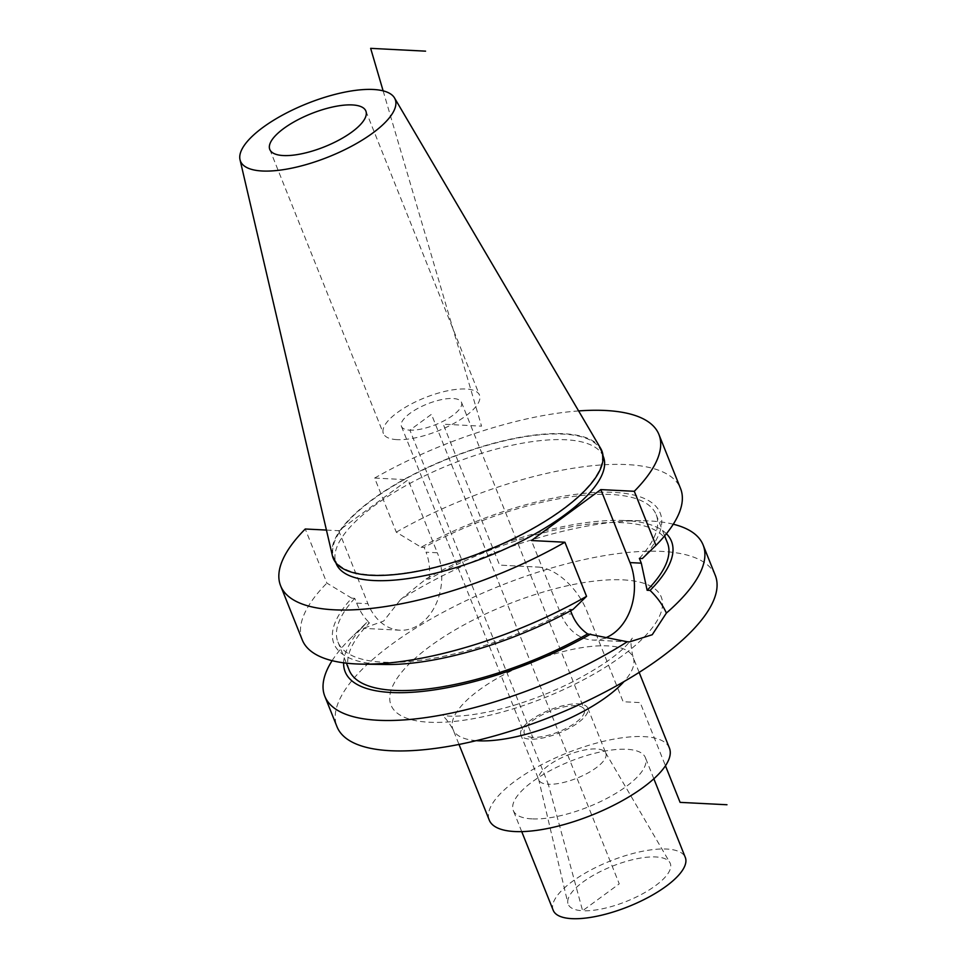 <?xml version="1.0" encoding="UTF-8"?>
<svg xmlns="http://www.w3.org/2000/svg" width="967" height="967" viewBox="0 0 967 967"><rect width="100%" height="100%" fill="white"/><g stroke="black" fill="none" stroke-linecap="round" stroke-linejoin="round"><path stroke-width="0.73" stroke-dasharray="4.83 3.63" d="M715.29 575.401A203.723 70.253 -21.8 0 0 661.887 551.408A203.723 70.253 158.2 0 0 441.617 613.078A203.723 70.253 158.2 0 0 336.987 726.713M673.274 524.211A203.723 70.253 -21.8 0 0 649.715 520.971A203.723 70.253 158.2 0 0 643.273 520.754A203.723 70.253 158.2 0 0 400.628 599.492L426.024 578.991A175.716 60.595 -21.8 0 1 619.859 520.391L643.273 520.754M349.196 670.179A171.389 59.108 158.2 0 1 369.527 622.796L366.578 622.639L361.537 628.199L363.241 628.345L383.669 621.044L400.628 599.492M332.104 660.666A203.723 70.253 158.2 0 1 351.444 637.483A203.723 70.253 158.2 0 1 361.537 628.199M366.578 622.639A175.716 60.595 -21.8 0 0 343.636 662.83M666.408 533.736A175.716 60.595 -21.8 0 0 619.859 520.391M426.024 578.991L428.985 579.148A171.389 59.108 158.2 0 1 667.46 542.886M385.519 664.486A175.716 60.595 158.2 0 1 351.746 598.174L354.732 598.331L356.654 603.118C360.014 611.519 364.317 618.07 369.527 622.796M428.985 579.148C430.303 569.623 429.324 560.642 426.036 552.181L437.326 552.761L408.122 479.765L338.74 530.702L367.931 603.698A52.061 39.115 92.9 0 0 399.975 630.218A52.061 39.115 92.9 0 0 435.416 605.366A52.061 39.115 92.9 0 0 437.326 552.761M351.746 598.174L326.906 583.101L305.258 528.997M326.435 530.073L338.74 530.702M302.26 639.912A203.723 70.253 158.2 0 1 326.906 583.101M578.617 410.927A203.723 70.253 -21.8 0 0 374.64 478.061L396.289 532.164L421.128 547.237A175.716 60.595 158.2 0 1 614.142 492.396A175.716 60.595 158.2 0 1 642.366 558.527M396.289 532.164A203.723 70.253 158.2 0 1 680.575 488.601M605.016 638.063A52.061 39.115 -87.1 0 1 592.662 640.045A52.061 39.115 -87.1 0 1 560.618 613.525L531.427 540.529M572.984 609.464L569.998 609.307L570.578 610.769M374.64 478.061L408.122 479.765M603.372 456.714A143.89 49.619 -21.8 0 0 565.659 439.755A143.89 49.619 158.2 0 0 410.081 483.319A143.89 49.619 158.2 0 0 336.178 563.58M333.929 557.947A143.89 49.619 158.2 0 0 371.642 574.894A143.89 49.619 -21.8 0 0 527.208 531.342A143.89 49.619 -21.8 0 0 601.111 451.081A143.89 49.619 -21.8 0 0 563.398 434.123A143.89 49.619 158.2 0 0 407.832 477.686A143.89 49.619 158.2 0 0 333.929 557.947L335.839 562.734M600.676 448.434A144.663 49.885 -21.8 0 0 563.918 433.748A144.663 49.885 158.2 0 0 410.721 475.824A144.663 49.885 158.2 0 0 332.418 555.723M396.978 439.634A51.734 17.841 158.2 0 1 383.416 433.542A51.734 17.841 158.2 0 1 409.984 404.677A51.734 17.841 158.2 0 1 465.925 389.012A51.734 17.841 -21.8 0 1 479.487 395.116A51.734 17.841 -21.8 0 1 452.919 423.969A51.734 17.841 -21.8 0 1 396.978 439.634M520.826 734.908A36.069 12.438 158.2 0 1 539.356 714.794A36.069 12.438 158.2 0 1 578.351 703.867A36.069 12.438 -21.8 0 1 587.803 708.122A36.069 12.438 -21.8 0 1 569.285 728.248A36.069 12.438 -21.8 0 1 530.279 739.163A36.069 12.438 158.2 0 1 520.826 734.908L538.861 780.006A36.069 12.438 158.2 0 0 548.313 784.249L530.279 739.163L532.769 737.337L409.899 430.146A32.334 11.157 158.2 0 1 401.426 426.338A32.334 11.157 158.2 0 1 418.034 408.292A32.334 11.157 158.2 0 1 453.003 398.513A32.334 11.157 158.2 0 1 461.477 402.32A32.334 11.157 158.2 0 1 444.868 420.355A32.334 11.157 158.2 0 1 409.899 430.146L431.451 414.323L619.243 883.85L582.617 910.745A54.974 18.953 158.2 0 1 567.907 903.323A54.974 18.953 158.2 0 1 597.642 872.959A54.974 18.953 158.2 0 1 655.88 856.955A54.974 18.953 158.2 0 1 669.853 862.552A54.974 18.953 158.2 0 1 643.236 893.448A54.974 18.953 158.2 0 1 582.617 910.745L548.313 784.249A36.069 12.438 -21.8 0 0 587.32 773.334A36.069 12.438 -21.8 0 0 605.838 753.208A36.069 12.438 -21.8 0 0 605.56 752.64A36.069 12.438 -21.8 0 0 596.385 748.966A36.069 12.438 158.2 0 0 558.177 759.458A36.069 12.438 158.2 0 0 538.667 779.39L567.907 903.323M532.769 737.337A32.334 11.157 158.2 0 1 524.295 733.53A32.334 11.157 158.2 0 1 540.904 715.483A32.334 11.157 158.2 0 1 575.861 705.692A32.334 11.157 -21.8 0 1 584.346 709.512A32.334 11.157 -21.8 0 1 567.738 727.547A32.334 11.157 -21.8 0 1 532.769 737.337M538.861 780.006A36.069 12.438 158.2 0 1 538.667 779.39M553.197 910.273A71.147 24.538 158.2 0 1 589.737 870.578A71.147 24.538 158.2 0 1 666.65 849.05A71.147 24.538 -21.8 0 1 685.301 857.427M531.935 818.88A71.147 24.538 158.2 0 1 513.284 810.503A71.147 24.538 158.2 0 1 549.824 770.82A71.147 24.538 158.2 0 1 626.749 749.28A71.147 24.538 -21.8 0 1 645.4 757.657A71.147 24.538 -21.8 0 1 608.859 797.352A71.147 24.538 -21.8 0 1 531.935 818.88M669.418 748.059A97.014 33.458 -21.8 0 0 643.986 736.624A97.014 33.458 158.2 0 0 539.102 765.997A97.014 33.458 158.2 0 0 489.266 820.113M354.732 598.331A171.389 59.108 -21.8 0 0 337.93 641.991A171.389 59.108 -21.8 0 0 569.998 609.307M421.128 547.237L424.114 547.395L426.036 552.181M639.38 558.37A171.389 59.108 -21.8 0 0 656.182 514.698A171.389 59.108 -21.8 0 0 424.114 547.395M383.125 90.85L481.554 426.157L443.237 424.199L499.588 565.115L537.954 567.073L499.588 565.115M537.954 567.073A48.507 27.294 -126.3 0 1 586.836 610.975L623.135 701.728L640.19 702.598L665.453 765.767M623.099 579.874A145.521 50.175 158.2 0 1 622.059 655.952A145.521 50.175 158.2 0 1 429.179 722.24A145.521 50.175 158.2 0 1 430.218 646.161A145.521 50.175 158.2 0 1 623.099 579.874M356.654 603.118L367.931 603.698M560.618 613.525L571.908 614.093M476.296 740.649A97.014 33.458 158.2 0 1 452.967 729.36A97.014 33.458 158.2 0 1 502.804 675.244A97.014 33.458 158.2 0 1 607.687 645.883A97.014 33.458 158.2 0 1 633.119 657.306A97.014 33.458 158.2 0 1 624.017 681.566M365.067 624.102L351.444 637.483M399.975 630.218L363.241 628.345M601.111 451.081L603.033 455.868M269.793 149.462L383.416 433.542M365.864 111.036L479.487 395.116M401.426 426.338L524.295 733.53M461.477 402.32L584.346 709.512M587.803 708.122L605.838 753.208M605.56 752.64L669.853 862.552M521.733 831.62L513.284 810.503M653.837 778.786L645.4 757.657M639.151 672.391L633.119 657.306C630.629 646.415 630.375 640.021 632.37 638.111L627.317 644.481C616.475 656.146 597.582 668.934 570.639 682.823C544.989 695.454 519.231 704.786 493.363 710.818C474.205 714.988 459.265 716.752 448.555 716.076L440.275 714.939C443.079 714.988 447.31 719.799 452.967 729.36L459.011 744.445M337.93 641.991L346.391 663.169M656.182 514.698L664.655 535.875M629.396 641.919L592.662 640.045"/><path stroke-width="1.45" d="M666.408 533.736A175.716 60.595 -21.8 0 1 650.078 590.426C657.209 597.255 662.649 604.798 666.396 613.054L652.229 634.739L629.396 641.919L627.293 641.75A203.723 70.253 -21.8 0 1 378.218 720.282A203.723 70.253 158.2 0 1 324.815 696.276L336.987 726.713A203.723 70.253 158.2 0 0 390.39 750.718A203.723 70.253 -21.8 0 0 610.648 689.048A203.723 70.253 -21.8 0 0 715.29 575.401L703.118 544.965A203.723 70.253 -21.8 0 0 673.274 524.211M666.396 613.054A203.723 70.253 -21.8 0 0 703.118 544.965M324.815 696.276A203.723 70.253 158.2 0 1 332.104 660.666M627.293 641.75L587.67 633.917A171.389 59.108 158.2 0 1 349.196 670.179L346.391 663.169M343.636 662.83A175.716 60.595 -21.8 0 0 425.238 691.091A175.716 60.595 -21.8 0 0 590.632 634.074M650.078 590.426L647.128 590.269A171.389 59.108 158.2 0 0 667.46 542.886L664.655 535.875M586.546 596.349L572.984 609.464A175.716 60.595 158.2 0 1 385.519 664.486L362.105 664.124A203.723 70.253 158.2 0 0 586.546 596.349L564.909 542.233A203.723 70.253 -21.8 0 1 280.623 585.809A203.723 70.253 -21.8 0 1 305.258 528.997L326.435 530.073M362.105 664.124A203.723 70.253 158.2 0 1 302.26 639.912L280.623 585.809M655.928 545.412L634.292 491.296A203.723 70.253 -21.8 0 0 658.926 434.485L680.575 488.601A203.723 70.253 158.2 0 1 655.928 545.412L642.366 558.527L639.38 558.37L641.29 563.157L647.128 590.269M564.909 542.233L531.427 540.529L600.809 489.592L630.001 562.589A52.061 39.115 -87.1 0 1 605.016 638.063M570.578 610.769L571.908 614.093C575.365 622.494 580.623 629.106 587.67 633.917M658.926 434.485A203.723 70.253 -21.8 0 0 578.617 410.927M634.292 491.296L600.809 489.592M335.839 562.734L336.178 563.58A143.89 49.619 158.2 0 0 373.903 580.538A143.89 49.619 -21.8 0 0 529.469 536.975A143.89 49.619 -21.8 0 0 603.372 456.714L603.033 455.868M371.123 575.28A144.663 49.885 -21.8 0 0 530.702 529.747A144.663 49.885 -21.8 0 0 600.676 448.434L394.512 97.945A83.319 28.732 -21.8 0 0 373.347 89.484A83.319 28.732 158.2 0 0 285.108 113.719A83.319 28.732 158.2 0 0 240.021 159.748L332.418 555.723A144.663 49.885 158.2 0 0 371.123 575.28M394.512 97.945A83.319 28.732 -21.8 0 1 354.212 144.784A83.319 28.732 -21.8 0 1 262.311 171.002A83.319 28.732 158.2 0 1 240.021 159.748M283.355 155.554A51.734 17.841 158.2 0 1 269.793 149.462A51.734 17.841 158.2 0 1 296.361 120.597A51.734 17.841 158.2 0 1 352.302 104.932A51.734 17.841 158.2 0 1 365.864 111.036A51.734 17.841 158.2 0 1 339.296 139.889A51.734 17.841 158.2 0 1 283.355 155.554M653.837 778.786L685.301 857.427A71.147 24.538 -21.8 0 1 648.76 897.11A71.147 24.538 -21.8 0 1 571.835 918.65A71.147 24.538 158.2 0 1 553.197 910.273L521.733 831.62M459.011 744.445L489.266 820.113A97.014 33.458 158.2 0 0 514.698 831.535A97.014 33.458 -21.8 0 0 619.593 802.175A97.014 33.458 -21.8 0 0 669.418 748.059L639.151 672.391M425.565 51.154L370.651 48.35L383.125 90.85M665.453 765.767L680.091 802.368L726.979 804.749M624.017 681.566A97.014 33.458 158.2 0 1 478.399 740.795A97.014 33.458 158.2 0 1 476.296 740.649M630.001 562.589L641.29 563.157"/></g></svg>
